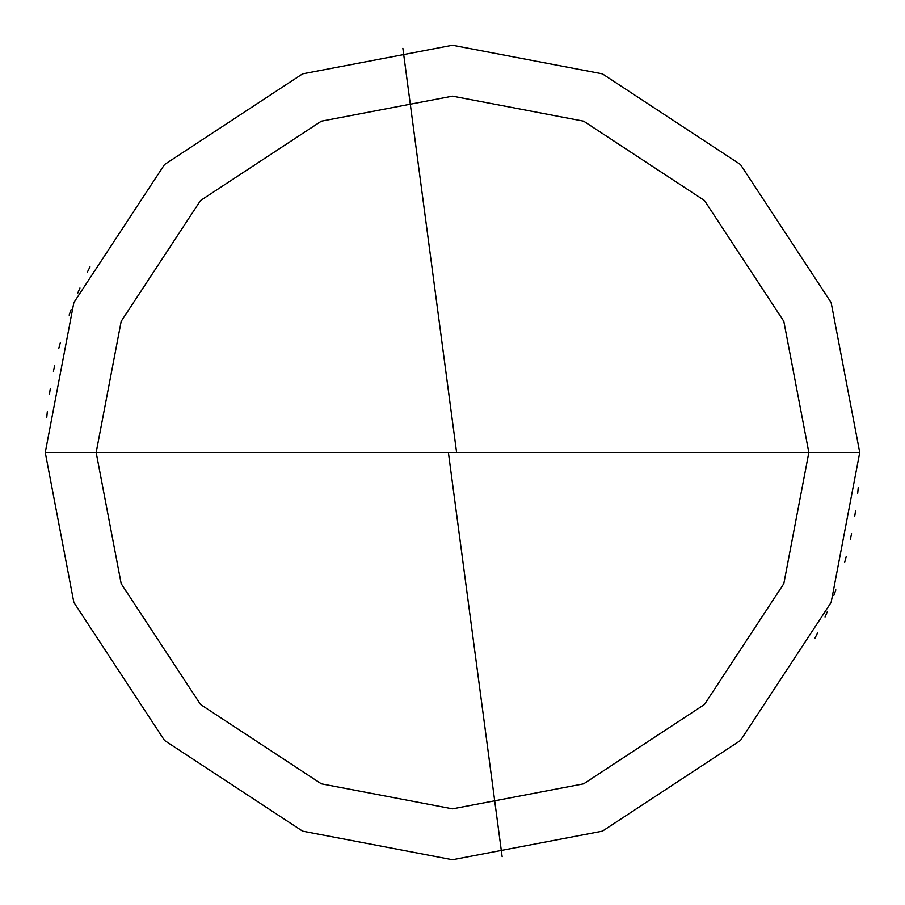 <?xml version="1.0" encoding="UTF-8"?>
<svg xmlns="http://www.w3.org/2000/svg" width="905" height="905" viewBox="0 0 905 905"><rect width="100%" height="100%" fill="white"/><g stroke="black" fill="none" stroke-linecap="round" stroke-linejoin="round"><path stroke-width="1.36" d="M452.5 452.5L808.844 452.5L783.821 583.668L704.475 704.475L583.668 783.821L452.5 808.844L321.332 783.821L200.525 704.475L121.18 583.668L96.156 452.5L859.75 452.5L831.152 302.598L740.471 164.529L602.402 73.848L452.5 45.25L302.598 73.848L164.529 164.529L73.848 302.598L45.25 452.5L96.156 452.5L121.18 321.332L200.525 200.525L321.332 121.18L452.5 96.156L583.668 121.18L704.475 200.525L783.821 321.332L808.844 452.5L783.821 321.332L704.475 200.525L583.668 121.18L452.5 96.156L321.332 121.18L200.525 200.525L121.18 321.332L96.156 452.5L452.5 452.5M859.75 452.5L831.152 302.598L740.471 164.529L602.402 73.848L452.5 45.25L302.598 73.848L164.529 164.529L73.848 302.598L45.25 452.5L96.156 452.5L121.18 583.668L200.525 704.475L321.332 783.821L452.5 808.844L583.668 783.821L704.475 704.475L783.821 583.668L808.844 452.5L859.75 452.5L831.152 602.402L740.471 740.471L602.402 831.152L452.5 859.75L302.598 831.152L164.529 740.471L73.848 602.402L45.25 452.5L73.848 602.402L164.529 740.471L302.598 831.152L452.5 859.75L602.402 831.152L740.471 740.471L831.152 602.402L859.75 452.5M448.461 453.032L502.128 856.718M814.998 638.104L817.622 632.889M825.043 617.018L827.362 611.656M833.867 595.377L835.869 589.902M844.738 562.073L846.266 556.428M850.372 539.403L851.571 533.678M854.705 516.438L855.576 510.669M857.702 493.27L858.245 487.456M456.539 451.968L402.872 48.282M90.002 266.896L87.378 272.111M79.957 287.982L77.638 293.344M71.133 309.623L69.131 315.098M60.262 342.927L58.735 348.572M54.628 365.597L53.429 371.322M50.295 388.562L49.424 394.331M47.298 411.73L46.755 417.544"/></g></svg>
